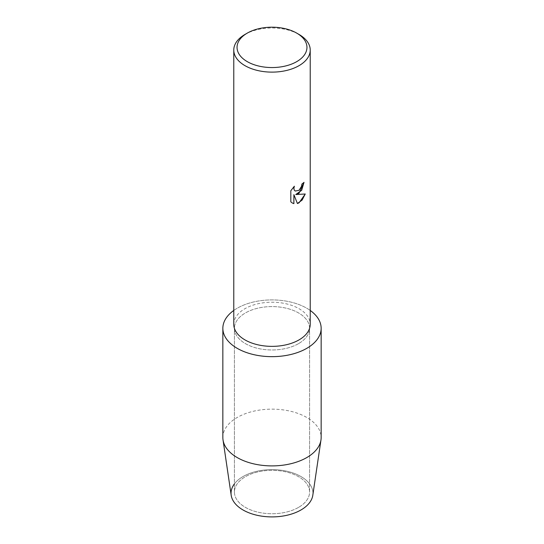 <?xml version="1.0" encoding="UTF-8"?>
<svg xmlns="http://www.w3.org/2000/svg" width="544" height="544" viewBox="0 0 544 544"><rect width="100%" height="100%" fill="white"/><g stroke="black" fill="none" stroke-linecap="round" stroke-linejoin="round"><path stroke-width="0.41" stroke-dasharray="2.72 2.04" d="M298.574 507.375A37.584 21.699 180 0 1 257.618 512.081A37.584 21.699 180 0 1 234.416 492.034A37.584 21.699 180 0 1 245.426 476.687A37.584 21.699 180 0 1 286.382 471.988A37.584 21.699 180 0 1 309.584 492.034A37.584 21.699 180 0 1 298.574 507.375A37.584 21.699 180 0 1 257.618 512.081A37.584 21.699 180 0 1 234.416 492.034A37.584 21.699 180 0 1 245.426 476.687A37.584 21.699 180 0 1 286.382 471.988A37.584 21.699 180 0 1 309.584 492.034A37.584 21.699 180 0 1 298.574 507.375M234.416 483.861A40.956 23.644 180 0 1 243.039 476.537A40.956 23.644 180 0 1 300.961 476.537A40.956 23.644 180 0 1 300.961 509.98M298.574 343.624A37.584 21.699 180 0 1 257.618 348.33A37.584 21.699 180 0 1 234.416 328.284A37.584 21.699 180 0 1 245.426 312.943A37.584 21.699 180 0 1 286.382 308.237A37.584 21.699 180 0 1 309.584 328.284A37.584 21.699 180 0 1 298.574 343.624A37.584 21.699 180 0 1 257.618 348.33A37.584 21.699 180 0 1 234.416 328.284A37.584 21.699 180 0 1 245.426 312.943A37.584 21.699 180 0 1 286.382 308.237A37.584 21.699 180 0 1 309.584 328.284A37.584 21.699 180 0 1 298.574 343.624M233.777 324.292A38.223 22.073 180 0 1 244.97 308.686A38.223 22.073 180 0 1 286.627 303.906A38.223 22.073 180 0 1 310.223 324.292M233.777 310.447A49.15 28.376 180 0 1 237.245 308.217A49.15 28.376 180 0 1 310.223 310.447A49.15 28.376 180 0 0 237.245 308.217A49.15 28.376 180 0 0 233.777 310.447M304.001 182.376L304.001 182.315A38.168 22.039 180 0 1 301.859 184.028L301.492 186.327L298.765 190.468L295.174 191.032M294.277 186.306L290.775 190.726L290.816 201.831M305.225 194.004L295.712 194.521M290.775 201.804L292.244 202.966M293.855 194.63L297.405 203.504M244.97 34.449A38.223 22.073 180 0 1 299.03 34.449M231.193 495.264A40.956 23.644 180 0 1 243.039 476.537A40.956 23.644 180 0 1 289.265 471.818A40.956 23.644 180 0 1 312.807 495.264M222.85 437.526A49.15 28.376 180 0 1 237.245 417.459A49.15 28.376 180 0 1 290.809 411.312A49.15 28.376 180 0 1 321.15 437.526M234.416 492.034L234.416 328.284L234.416 492.034M309.584 492.034L309.584 328.284L309.584 492.034"/><path stroke-width="0.82" d="M321.15 328.284A49.15 28.376 180 0 1 306.755 348.35A49.15 28.376 180 0 0 310.223 310.447A49.15 28.376 180 0 1 321.15 328.284L321.15 437.526A49.15 28.376 180 0 1 320.974 439.933L312.807 495.264A40.956 23.644 180 0 1 300.961 509.98A40.956 23.644 180 0 1 248.975 512.815A40.956 23.644 180 0 1 234.416 483.861M296.711 33.109L299.03 34.449A38.223 22.073 180 0 1 310.223 50.055L310.223 324.292A38.223 22.073 180 0 1 299.03 339.898A38.223 22.073 180 0 1 257.373 344.685A38.223 22.073 180 0 1 233.777 324.292L233.777 50.055A38.223 22.073 180 0 1 244.97 34.449L247.289 33.109A34.952 20.176 180 0 1 296.711 33.109A34.952 20.176 180 0 1 296.711 61.649A34.952 20.176 180 0 1 247.289 61.649A34.952 20.176 180 0 1 247.289 33.109L244.97 34.449M306.755 348.35A49.15 28.376 180 0 1 239.129 349.377A49.15 28.376 180 0 1 233.777 310.447A49.15 28.376 180 0 0 222.85 328.284A49.15 28.376 180 0 0 253.191 354.498A49.15 28.376 180 0 0 306.755 348.35M299.03 190.312L301.532 186.354L301.9 184.056A38.223 22.073 0 0 0 304.042 182.342L299.03 193.29L295.752 194.541L305.272 193.997L299.03 202.851L297.418 203.531L293.889 194.657L293.889 203.633L292.264 202.98L290.816 201.831L290.816 190.747L294.358 186.225L293.882 188.428L294.229 190.006L295.195 191.046L299.03 190.318M310.223 50.055A38.223 22.073 180 0 1 299.03 65.661A38.223 22.073 180 0 1 257.373 70.441A38.223 22.073 180 0 1 233.777 50.055M304.001 182.376L301.675 190.298L295.752 194.541M295.154 191.026L294.188 189.978L293.842 188.408L294.277 186.306M292.244 202.966L293.855 203.612L293.889 194.657M297.405 203.504L302.124 200.09L305.225 194.004M320.974 439.933A49.15 28.376 180 0 1 306.755 457.586A49.15 28.376 180 0 1 255.136 464.175A49.15 28.376 180 0 1 223.026 439.933A49.15 28.376 180 0 1 222.85 437.526L222.85 328.284M300.961 509.98A40.956 23.644 180 0 1 257.944 515.467A40.956 23.644 180 0 1 231.193 495.264L223.026 439.933"/></g></svg>
